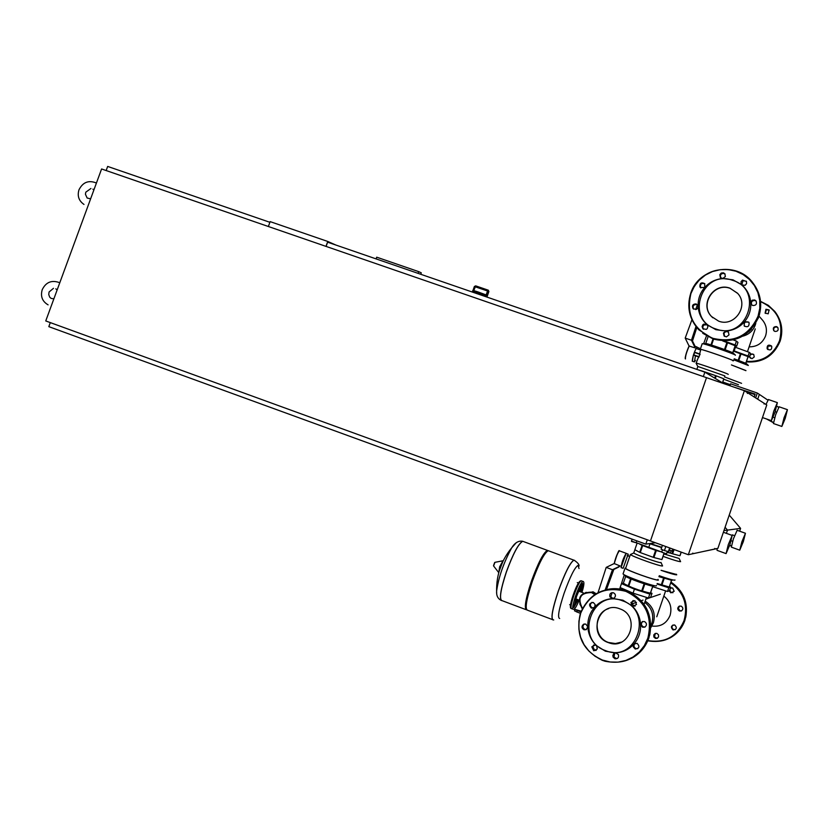 <?xml version="1.0" encoding="UTF-8"?>
<svg xmlns="http://www.w3.org/2000/svg" width="829" height="829" viewBox="0 0 829 829"><rect width="100%" height="100%" fill="white"/><g stroke="black" fill="none" stroke-linecap="round" stroke-linejoin="round"><path stroke-width="1.24" d="M486.302 294.979L487.1 296.026L488.716 291.445L488.374 290.264L487.556 291.01L488.882 291.518L487.359 295.849M473.628 290.627L486.385 295.01M487.68 297.331L469.784 291.176M714.629 549.057L714.785 548.415L714.629 549.057L717.904 548.342L766.773 404.977L764.286 403.391L764.058 404.034L764.234 403.36L747.582 392.759L747.343 393.474L747.52 392.728L744.38 390.718L688.329 554.725L692.484 553.824L692.816 553.088L692.495 553.782M688.329 554.725L45.75 320.947L101.594 168.971L706.505 377.661L650.454 540.943L706.505 377.661L744.38 390.718M692.567 553.813L714.557 549.067M420.769 274.285L421.287 272.834L418.686 271.632L376.687 257.177L376.076 258.886M418.075 273.352L418.686 271.632M268.378 226.504L270.14 221.623L327.756 241.457L325.984 246.379M703.334 376.563L704.857 372.148L327.61 242.192L326.087 246.42M327.756 241.457L335.818 245.021M50.3 322.605L48.818 326.647L645.801 544.125L655.397 542.746M647.283 539.793L645.801 544.125M723.748 383.609L704.857 372.148M269.891 222.307L107.666 166.432L106.153 170.546M586.186 592.3L581.906 594.88L579.72 598.921L579.927 604.372L582.466 608.299M582.227 608.776C576.642 597.937 579.792 592.393 591.668 592.134L595.108 594.341M582.445 608.341C577.243 598.041 580.269 592.776 591.523 592.569L594.714 594.59M591.678 592.134L593.015 591.782L596.144 593.709M580.362 613.294L576.87 611.989L577.367 610.538L574.994 609.388L581.15 611.191M574.528 610.776L576.87 611.989M577.367 610.538L580.891 611.854M506.426 571.917C500.519 589.906 499.068 599.481 502.073 600.652C499.068 599.481 500.519 589.906 506.426 571.917C513.11 553.731 518.56 543.523 522.757 541.306C518.56 543.523 513.11 553.731 506.426 571.917M516.26 542.694L511.721 547.803C503.669 562.632 498.633 577.067 496.612 591.098L496.706 593.875M523.648 541.627L522.757 541.306L523.648 541.627M526.695 609.906C523.918 608.787 525.493 599.222 531.41 581.233C538.073 562.984 543.399 552.694 547.389 550.383L549.067 551.005M552.373 619.553L527.555 610.227C524.767 609.139 526.332 599.574 532.259 581.543C538.933 563.295 544.249 553.016 548.238 550.694L573.855 560.145C570.093 562.549 564.881 572.912 558.238 591.222C552.632 608.144 550.808 617.678 552.767 619.843C550.808 617.678 552.632 608.144 558.238 591.222C564.881 572.912 570.093 562.549 573.855 560.145L574.652 560.404M559.668 618.486C557.326 617.792 558.829 609.325 564.176 593.067C570.114 576.683 574.725 567.45 578.02 565.378L579.036 568.549M575.751 598.901L578.984 600.082M729.914 385.734L730.567 383.806L757.312 393.029L759.354 394.407L757.716 399.215L759.354 394.407L767.861 400.127M757.312 393.029L755.654 397.899M754.203 396.977L755.198 394.065L733.012 386.801M755.001 394.645L745.261 391.288L755.001 394.645M703.23 551.513L717.095 548.601M671.21 587.834L670.122 588.849M670.36 588.175L672.661 587.979L674.153 591.295L670.827 592.839L669.221 590.901M655.376 633.397L654.516 636.693L656.143 638.102L657.646 638.081M658.475 634.796L658.568 636.879L657.138 638.351L655.501 638.423L653.863 637.014L653.78 634.91L655.221 633.449L656.869 633.387L658.475 634.796M673.034 624.942L671.925 626.672L672.246 628.444L673.718 629.646L675.314 629.625M674.692 624.973C677.252 627.698 676.723 629.356 673.117 629.947L673.013 629.905C670.464 627.159 670.993 625.512 674.619 624.942L674.692 624.973M679.179 606.186L681.158 606.113C683.303 607.636 683.386 609.253 681.417 610.942L679.459 611.035C677.303 609.512 677.2 607.895 679.179 606.186M679.593 606.03L678.329 608.424L680.049 610.776L681.635 610.828M669.801 589.802L670.63 592.124L672.899 592.745M750.027 355.226L752.079 353.952L753.716 354.429M749.416 356.998L751.996 358.698L754.245 356.967L753.716 354.418L750.452 353.993M765.302 313.372L766.328 309.725L769.26 310.201M765.955 309.258L765.094 313.144L768.214 313.818L769.084 309.942L765.955 309.258M773.975 330.875L773.592 328.895L774.535 327.414L776.213 326.895L777.892 327.621M776.566 326.595C773.633 326.585 772.701 327.921 773.758 330.636L774.918 331.434C777.83 331.465 778.763 330.118 777.737 327.414L776.566 326.595M767.799 349.506L767.872 346.211L771.447 345.962M771.726 346.398L771.364 345.859C768.359 344.377 766.939 345.31 767.126 348.646L767.488 349.206C770.504 350.657 771.913 349.724 771.726 346.398M750.39 358.263L749.706 356.159M608.631 608.6C593.377 612.973 593.253 637.553 608.496 642.475L615.45 643.553L621.481 642.092M608.258 642.579L609.046 642.858C629.688 650.454 640.858 616.03 620.082 608.942L619.843 608.849C598.973 600.165 586.828 635.418 608.258 642.579M622.9 600.186L612.704 598.59C605.491 599.035 599.429 601.958 594.517 607.346C589.782 612.89 587.543 619.387 587.813 626.807C588.31 634.237 591.212 640.516 596.517 645.656L605.377 651.2L615.605 652.848L613.74 653.646L612.838 655.49L613.108 657.148L614.983 658.786C617.854 658.9 619.004 657.511 618.413 654.609L615.605 652.848C622.848 652.433 628.952 649.511 633.895 644.092L633.232 646.858L635.242 649.034C639.377 648.361 639.988 646.454 637.066 643.304L633.895 644.092C638.651 638.506 640.89 631.988 640.599 624.527L642.568 627.232L644.827 627.139C647.086 625.19 646.993 623.325 644.537 621.563L642.257 621.657L640.599 624.527C640.061 617.066 637.128 610.786 631.791 605.678L632.703 606.258L636.527 604.476L634.827 600.662L630.973 602.424L631.791 605.678L622.9 600.186M622.6 600.849C591.833 588.082 573.906 640.009 605.502 650.61C636.413 663.614 654.33 611.211 622.6 600.849M635.138 606.123L633.511 605.968L631.781 602.144L633.221 600.476M612.704 598.59L614.558 597.792L615.46 595.958L615.191 594.31L613.615 592.797C610.6 592.445 609.367 593.792 609.906 596.859L612.704 598.59M613.823 598.3L612.362 598.124L610.766 596.6L612.175 592.6M594.517 607.346L595.181 604.61L593.315 602.496C589.129 603.056 588.476 604.932 591.367 608.134L594.517 607.346M593.668 608.009L592.289 607.854C589.854 606.123 589.751 604.289 591.979 602.331M587.813 626.807L585.782 624.082L583.637 624.206C581.347 626.227 581.481 628.092 584.03 629.802L586.155 629.667L587.813 626.807M596.517 645.656L595.367 644.993L591.792 646.838L593.771 650.775L597.326 648.92L596.517 645.656M596.196 650.413L594.683 650.371L592.714 646.444L593.875 644.931M617.501 658.35L615.843 658.35L613.968 656.723L614.921 652.962M637.812 648.641L635.916 648.589C633.605 647.066 633.366 645.273 635.211 643.242M645.117 626.973L643.356 626.89C640.972 625.284 640.786 623.481 642.796 621.46M586.372 629.553L584.963 629.46C582.486 627.854 582.3 626.019 584.404 623.968M651.874 626.04C660.526 627.066 666.589 623.512 670.07 615.398C672.205 607.595 670.122 601.149 663.842 596.092M644.734 602.393C651.801 607.792 654.174 614.797 651.843 623.429L650.869 625.729M650.827 627.605L653.397 622.745C655.78 613.543 653.034 606.341 645.169 601.129M657.148 583.761L667.158 586.507M652.672 586.673L667.521 591.481L668.775 587.802L670.702 587.17L669.438 586.631M667.521 591.481L669.449 590.818L670.702 587.17M653.273 586.922L653.687 585.73M657.055 584.041L668.775 587.802M624.237 574.984L621.315 584.041M620.175 587.574L619.709 589.036M681.241 552.145L680.049 555.617M663.055 556.363C672.609 559.803 678.464 561.575 680.599 561.668L679.106 558.456L663.884 553.948M676.319 574.207L676.733 574.818C674.982 574.87 669.759 573.378 661.076 570.331M659.231 575.72C667.915 578.766 673.138 580.248 674.899 580.176L674.972 579.948M672.018 580.383L658.91 576.663M676.246 574.414L661.086 570.3M657.221 583.543L669.241 587.005L671.573 580.404M671.5 580.393L669.241 587.005M663.542 578.248L661.231 585.015M661.863 585.222L664.174 578.455M674.081 549.534L672.609 553.813L679.925 555.751L681.169 552.114M672.609 553.813L679.925 555.751M670.381 553.026L671.977 553.617L673.459 549.316M670.381 553.078L671.977 553.617M667.314 551.503L666.526 553.803L663.801 553.026L661.697 552.124L662.506 549.782M661.697 552.124L666.433 553.845M662.444 545.306L661.096 549.202L664.433 550.57L668.837 551.731L670.081 548.083M665.822 546.529L664.433 550.57M669.645 547.928L668.309 551.834M671.148 550.798L670.371 553.067L667.117 552.083M667.024 552.363L670.288 553.098M669.355 550.207L672.64 551.026L673.252 549.233M672.827 549.078L672.132 551.119M636.796 540.85L636.154 542.736L631.366 541.026M632.019 539.109L631.543 541.461L636.061 542.767M661.76 547.295L650.133 543.503M640.662 544.487L648.133 547.544M649.128 547.917L659.874 551.42M636.175 542.653L661.739 552.031M649.49 543.596L649.998 543.803L648.641 547.751M649.998 543.803L661.646 547.606M625.367 584.414L635.149 588.953L648.091 592.652M623.377 583.098L621.47 583.606L620.113 587.543L633.066 593.139L648.423 598.01L649.781 594.061L651.998 593.326L650.599 592.725M648.423 598.01L650.661 597.253L651.998 593.326M621.47 583.606L634.423 589.17L649.781 594.061M633.066 593.139L634.423 589.17M620.175 565.989L612.476 569.71L606.196 567.399L614.185 563.544L620.175 565.989L618.745 566.87M621.211 567.761L621.201 567.772C621.46 563.305 623.107 558.487 626.144 553.306L626.361 553.492M606.196 567.399L598.041 592.662M606.455 589.626L613.854 569.419L612.476 569.71L605.16 589.968M613.854 569.419L618.973 566.943M623.128 568.321L628.185 554.155L626.113 553.399L621.056 567.564L623.128 568.321L623.936 565.979M628.185 554.155L628.258 555.938M664.06 553.44L662.008 559.42M660.962 562.435L660.879 562.601C659.604 563.316 634.786 554.487 633.812 552.974L633.843 552.725M660.982 562.476L662.578 565.948C661.086 566.829 631.574 556.321 630.444 554.508L631.066 554.228M625.885 567.637L629.719 556.487L627.17 555.544M657.977 579.378L658.402 580.082C656.786 581.15 625.719 570.041 625.035 568.155L625.802 567.865M623.159 573.606L623.066 573.896C623.729 575.834 654.796 586.963 656.433 585.834L656.527 585.564M653.345 586.062C651.895 587.015 625.398 577.481 625.304 575.989L623.025 573.834M657.894 579.606L657.811 579.865C656.236 580.891 626.299 570.176 625.636 568.362L625.729 568.093M625.698 576.362L623.346 583.212L628.693 586.29L641.646 591.067L650.444 593.149L652.869 586.093M652.786 586.082L650.351 593.181M630.61 578.787L628.123 586.041M628.693 586.29L631.19 579.036M644.143 583.803L641.646 591.067M642.33 591.284L644.817 584.02M660.951 551.772L656.299 550.549L653.905 557.534L661.863 559.585L663.977 553.409M653.905 557.534L661.863 559.585M637.149 543.047L634.848 549.72L639.698 552.342L642.092 545.368L639.656 544.073M634.848 549.72L639.698 552.342M642.672 545.606L640.278 552.58L653.221 557.306L655.625 550.321L642.092 545.368M640.278 552.58L653.221 557.306M656.299 550.549L655.625 550.321M746.079 355.724L733.468 350.864M748.079 355.983L749.312 352.356L750.618 353.506L749.385 357.092L748.079 355.983L733.53 350.688M749.312 352.356L735.396 347.258L734.152 350.885M735.396 347.258L734.763 347.071M748.1 356.688L749.385 357.092M703.593 343.786L706.484 335.88M729.51 385.589L729.883 384.501L722.795 382.024M723.748 379.226L738.473 384.718M724.505 376.915L741.572 383.33M745.955 370.573L731.437 364.936L745.924 370.667M748.307 365.496L733.852 359.827M734.204 358.791L746.255 363.454M745.862 363.216L748.11 356.646L733.375 351.123M740.484 353.537L738.193 360.211M738.815 360.439L741.095 353.765M748.048 356.594L745.799 363.185M729.883 384.501L722.774 382.055M733.033 344.771L723.644 340.937M735.126 344.978L736.463 341.102L737.965 342.418L736.639 346.263L735.126 344.978L724.131 340.947M736.463 341.102L733.302 339.942M735.199 345.817L736.639 346.263M694.723 346.201L695.199 347.921L689.075 346.035L685.2 338.097L691.925 319.756M692.453 361.216L692.236 361.257C692.681 356.346 694.277 351.589 697.034 346.988L697.262 347.382M695.655 309.58L697.417 304.771M695.085 346.304L692.484 340.968L696.806 327.579M692.484 340.968L691.469 340.242L695.966 326.522M685.2 338.097L691.469 340.242L695.199 347.921M696.754 348.719L697.22 347.372L699.282 348.076L698.826 349.423M696.92 361.04L698.619 356.957L693.386 355.113L692.36 361.185L694.298 361.848M699.282 348.076L699.158 349.527M695.427 360.532L694.433 361.9L695.469 355.817M701.945 371.143L696.982 369.433M714.691 378.107L715.551 375.599L702.526 371.351M722.432 382.811L723.81 378.78L716.215 375.848L715.313 378.49M696.091 363.216L697.78 366.449L724.847 375.9M696.07 363.185L696.184 363.164C697.5 363.05 727.323 373.413 728.225 374.304L728.183 374.397M700.816 349.703L700.298 349.268C701.707 349.009 732.629 359.734 733.52 360.791L732.846 360.812M735.416 355.258L735.385 355.081C734.09 353.931 708.64 344.999 703.303 343.807L702.194 343.755M705.458 343.6L706.204 343.527C710.702 344.522 732.017 352.004 733.126 352.978L733.23 353.061M700.847 349.6L700.888 349.475C702.256 349.227 732.059 359.568 732.929 360.584L732.888 360.708M699.655 353.931L700.65 350.045L695.977 348.449M700.049 354.066L694.733 352.242L700.059 354.387L694.598 352.522L693.707 355.216M698.619 356.957L700.059 354.387M732.805 352.791L735.219 345.745L722.66 340.895M705.759 343.424L708.049 336.771M713.002 338.947L710.95 344.905M711.551 345.092L713.593 339.144M726.95 342.356L724.494 349.517M725.157 349.765L727.613 342.595M735.147 345.693L732.732 352.76M715.551 375.599L702.598 371.143M723.81 378.78L716.215 375.848M702.008 370.946L698.443 369.941M723.862 378.884L722.505 382.853M718.681 321.165L711.531 316.533C699.148 304.398 713.831 281.881 730.007 288.191L737.779 293.487C749.261 305.891 734.432 327.382 718.681 321.165M712.816 317.776L711.696 316.678C699.324 304.544 713.987 282.057 730.152 288.357L737.592 293.259M726.038 331.02L715.831 329.683L706.95 324.543L707.925 326.471L707.22 328.647L706.298 329.362L702.909 328.781L702.09 326.636L702.805 324.833L703.738 324.118L706.95 324.543C701.624 319.693 698.692 313.683 698.142 306.502L697.572 308.429L696.277 309.414L693.106 308.709C691.718 305.58 692.743 303.984 696.184 303.932L698.142 306.502C697.821 299.31 700.008 292.969 704.702 287.466L700.339 287.508L699.894 286.855C699.697 283.072 701.293 281.995 704.712 283.622L704.702 287.466C709.562 282.129 715.582 279.145 722.774 278.523L720.349 277.508L719.831 274.7L721.24 273.052L723.396 272.814L724.857 273.757L725.365 276.544L722.774 278.523L732.96 279.819L741.862 284.907C747.219 289.725 750.193 295.735 750.773 302.948C751.115 310.17 748.929 316.543 744.214 322.077C739.323 327.445 733.271 330.429 726.038 331.02L728.38 331.952L729.002 334.895L726.401 336.875L724.08 335.963L723.448 333.009L726.038 331.02M732.691 280.368C764.421 289.601 746.898 340.823 715.987 329.009C684.402 319.538 701.925 268.772 732.691 280.368M728.422 332.004L726.225 331.538L724.577 332.481L723.997 333.476L724.608 336.408M707.168 324.75L703.686 325.051L702.702 327.113L703.5 329.258L702.909 328.781M697.458 304.803L696.806 304.481C693.427 304.492 692.381 306.056 693.666 309.176M704.878 283.829C701.583 282.824 700.122 284.026 700.505 287.456L700.795 287.922M725.074 274.057L723.209 273.342L721.313 274.005L720.391 275.332L720.702 277.86M742.515 280.088L746.483 281.508L746.556 283.684L745.095 285.321L741.862 284.907L741.126 283.922L741.043 281.736L742.515 280.088M746.338 281.218L743.002 280.71L741.8 284.844M754.659 299.974L755.996 300.896C757.188 304.005 756.1 305.549 752.763 305.518L751.437 304.616L750.95 301.735L752.266 300.202L754.659 299.974M756.203 301.186L755.126 300.533C751.955 300.43 750.815 301.891 751.727 304.917M749.074 322.709C749.281 326.522 747.665 327.61 744.214 325.942L744.214 322.077L748.66 322.087L749.074 322.709M748.784 322.243C745.426 321.082 743.924 322.263 744.276 325.797L744.597 326.315M762.265 319.839L762.701 320.346C766.348 325.02 767.312 330.201 765.571 335.89C762.545 343.227 757.053 346.874 749.115 346.843M748.577 331.973L751.509 329.082M755.789 323.237L755.312 324.895C753.064 330.844 748.856 334.605 742.691 336.191M784.068 417.702L781.851 426.448L785.218 418.417L787.436 409.671L784.068 417.702M779.115 406.801L775.633 414.78L773.447 423.536L781.757 426.417M743.354 541.555L739.748 550.176L741.851 541.865L745.447 533.265L743.354 541.555M739.644 550.135L731.344 547.13L733.406 538.829L737.147 530.28M776.856 406.169L778.597 407.34M767.996 419.484L773.416 422.458M766.576 418.997L773.374 422.707M729.24 515.078L740.598 528.384L739.644 531.171M723.955 530.591L727.499 530.114L725.085 527.285L727.499 530.114L740.598 528.384M727.499 530.114L726.401 533.348L727.499 530.114M729.447 545.928L731.427 545.503M773.716 411.236L771.384 420.666L775.032 412.054L777.364 402.635L773.716 411.236M730.007 544.342L726.08 553.606L728.266 544.694L732.194 535.43L730.007 544.342M725.945 553.565L717.054 550.342L717.116 548.518M768.452 399.557L765.965 404.459M487.265 296.098L487.027 297.02M472.685 291.041L487.1 296.026M473.753 290.647L475.691 285.87L474.375 286.502L487.556 291.01L486.177 294.937M488.302 290.223L488.872 291.528M488.146 290.15L475.691 285.87M487.348 295.912L488.892 291.528L488.094 290.129L475.659 285.86L474.375 286.502L472.872 290.782M501.12 600.331C497.825 598.683 496.322 595.605 496.612 591.098C496.364 574.808 501.39 560.373 511.721 547.803C514.902 542.705 518.55 540.529 522.684 541.275L522.684 541.275C518.488 543.503 513.037 553.71 506.343 571.896C500.789 588.704 499.182 598.269 501.524 600.59M502.685 561.896L499.255 570.901M502.809 561.647L499.162 571.191M503.058 560.694L499.649 566.798L498.778 572.59M494.965 562.331L493.587 565.958L498.592 572.424M494.654 562.57L493.535 565.596M553.72 619.978L553.244 619.874C550.674 618.869 552.363 609.325 558.311 591.253C564.963 572.932 570.165 562.57 573.927 560.166L574.186 560.238C577.979 562.839 579.554 564.839 578.922 566.238M573.875 607.481L578.165 599.781M574.051 605.574L577.202 599.419M580.963 592.01C582.673 586.248 583.088 583.295 582.207 583.129L576.642 596.196L573.772 607.512M583.108 581.471L582.808 581.388C581.098 582.559 578.704 587.409 575.627 595.937C572.86 604.351 572.041 608.787 573.171 609.253C574.393 609.875 576.321 606.994 578.943 600.631M581.45 580.88L581.108 580.756C579.388 581.927 576.994 586.777 573.917 595.305C571.15 603.709 570.331 608.154 571.471 608.621L572.818 609.128M580.29 581.44C578.911 581.305 576.559 585.813 573.212 594.942C570.611 602.838 569.855 606.983 570.922 607.429M579.999 591.647L581.492 584.87M647.874 640.579C664.982 643.325 677.044 636.662 684.06 620.589C688.215 604.911 683.77 592.32 670.744 582.828M647.77 640.817C665.065 643.636 677.262 636.921 684.36 620.672C688.557 604.818 684.049 592.093 670.848 582.518M669.77 638.071C677.024 634.185 682.049 628.299 684.868 620.424C689.086 604.382 684.453 591.616 670.993 582.103C683.355 590.59 688.288 602.289 685.78 617.211M760.566 301.642C777.478 309.455 783.809 322.45 779.561 340.626C773.384 355.268 762.369 362.18 746.494 361.371M774.794 311.435L768.39 305.373L760.535 301.352L768.39 305.373L774.794 311.435C781.426 320.336 783.115 330.108 779.851 340.74C773.602 355.548 762.452 362.522 746.401 361.662M775.26 312.036C781.757 320.885 783.384 330.574 780.151 341.092C773.809 356.045 762.525 362.978 746.318 361.9M627.916 591.605L626.745 591.15M631.418 658.361C639.781 653.894 645.594 647.117 648.858 638.019C653.926 617.056 647.097 601.543 628.372 591.471L626.807 590.849C619.595 588.258 612.33 587.979 605.015 590.01M605.015 661.231C583.398 652.205 575.212 636.144 580.455 613.045C575.253 634.703 582.528 650.464 602.289 660.319L605.015 661.231C625.294 665.159 639.677 657.532 648.174 638.361C653.262 617.336 646.423 601.781 627.646 591.688L626.082 591.067C604.88 585.575 589.668 592.89 580.455 613.035C590.155 592.238 605.885 585.119 627.646 591.688L628.372 591.471C645.998 600.673 653.107 615.232 649.708 635.149M625.926 591.388C604.911 585.948 589.844 593.201 580.714 613.159L578.922 621.087L578.891 629.242L580.632 637.232L584.051 644.651L588.984 651.138L595.181 656.35L602.351 660.029L610.113 661.988L618.102 662.133L625.895 660.433L633.097 656.982L639.356 651.957L644.351 645.615L647.822 638.257C652.9 616.61 645.594 600.984 625.926 591.388M614.258 563.813C615.76 557.637 617.46 553.306 619.356 550.819L619.522 550.881M614.185 563.565C615.729 557.316 617.408 553.098 619.201 550.912M685.49 358.947L685.438 358.926C685.324 356.211 686.609 351.869 689.293 345.9M685.324 358.719C685.241 356.035 686.495 351.817 689.075 346.035M693.655 355.195L694.339 352.439L693.521 354.822L699.23 356.781M699.023 357.05L695.49 355.838M753.219 283.3C760.68 293.435 762.545 304.564 758.815 316.668C749.696 336.533 734.525 343.994 713.303 339.051L702.712 333.268M752.659 282.575C736.608 260.617 698.495 267.394 690.692 293.383C699.749 273.643 714.867 266.161 736.048 270.948L745.209 275.549L752.659 282.575C760.255 292.772 762.172 303.984 758.411 316.201C749.271 336.118 734.069 343.6 712.795 338.647L698.826 329.838C689.272 319.227 686.567 307.072 690.692 293.393M690.961 293.456L694.36 286.306L699.261 280.078L705.417 275.073L712.525 271.549L720.235 269.684L728.163 269.57L735.914 271.218L743.105 274.544L749.354 279.394L754.369 285.518L757.893 292.627L759.727 300.347L759.789 308.295L758.079 316.067C749.022 335.807 733.945 343.216 712.867 338.315C693.262 329.351 685.966 314.398 690.961 293.456M665.625 590.87L656.765 616.776M646.454 597.388L644.092 604.279M623.584 589.833L623.822 589.139M747.457 351.683L755.26 328.885M734.535 340.387L734.826 339.527M486.54 295.083C483.701 294.098 471.556 289.145 472.696 291L472.406 291.839M472.851 290.792L474.375 286.502M96.433 183.022C88.672 179.903 82.859 182.152 78.993 189.789C77.138 195.945 78.796 200.825 83.988 204.431M92.889 189.136L93.864 190.028M90.63 198.825L87.149 198.027L85.428 194.266L85.791 192.183L90.931 188.484M59.74 282.865L59.014 282.461C51.439 279.912 45.854 282.306 42.238 289.653C40.31 296.326 42.258 301.393 48.092 304.865M55.802 288.824L57.128 289.974M53.875 298.834L51.129 298.419L49.688 297.124L48.745 294.513L49.087 291.984M53.47 288.326L49.098 291.963M574.497 610.849L574.994 609.388M578.424 583.025L577.285 582.611M570.497 604.973L569.658 604.662M503.255 560.715L494.84 562.352L493.566 565.948M500.281 566.974L499.276 570.818M547.389 550.383L522.757 541.306M525.845 609.584L502.073 600.652M583.492 592.942L578.559 591.108M581.937 592.372C584.217 585.036 584.507 581.367 582.808 581.388L581.108 580.756C579.15 580.828 576.518 585.564 573.202 594.963C570.342 603.491 569.668 608.02 571.16 608.538M655.501 638.423L656.143 638.102M673.117 629.947L673.718 629.646M679.459 611.035L680.049 610.776M670.827 592.839L671.428 592.621M632.703 606.258L633.511 605.968M611.501 598.383L612.362 598.124M591.378 608.144L592.289 607.854M642.568 627.232L643.356 626.89M636.04 648.63L635.242 649.034M615.843 658.35L614.983 658.786M594.683 650.371L593.771 650.775M584.963 629.46L584.03 629.802M660.288 594.186L645.853 599.139M643.014 600.113L641.263 600.714M636.475 602.351L631.739 603.978M626.144 553.306L619.356 550.819C619.014 549.42 617.284 553.689 614.165 563.637M626.289 566.456L625.636 568.362M629.128 558.176L630.413 554.466M623.066 573.896L625.035 568.155M630.444 554.508L633.812 552.974M633.77 552.933L634.817 549.917M746.173 363.392L748.286 365.351M697.034 346.988L694.629 346.17M689.117 345.962C685.873 354.087 684.64 358.408 685.428 358.916M696.857 369.392L697.883 366.439M700.298 349.268L702.246 343.62M696.184 363.164L697.438 359.506M700.888 349.475L700.246 351.351M706.204 343.527L703.303 343.807M733.126 352.978L735.385 355.081M690.692 293.383C686.567 307.072 689.272 319.217 698.826 329.838M758.815 316.668L758.1 318.564M759.001 316.098L762.701 320.346M774.669 417.723L773.146 417.194M731.157 540.746L732.608 541.264M737.033 530.239L745.447 533.265M732.339 534.86L734.535 535.648M779.022 406.759L787.436 409.671M775.167 411.661L776.566 412.137M771.271 420.624L762.473 417.567M723.385 532.259L732.194 535.43M768.338 399.516L777.364 402.635"/></g></svg>
